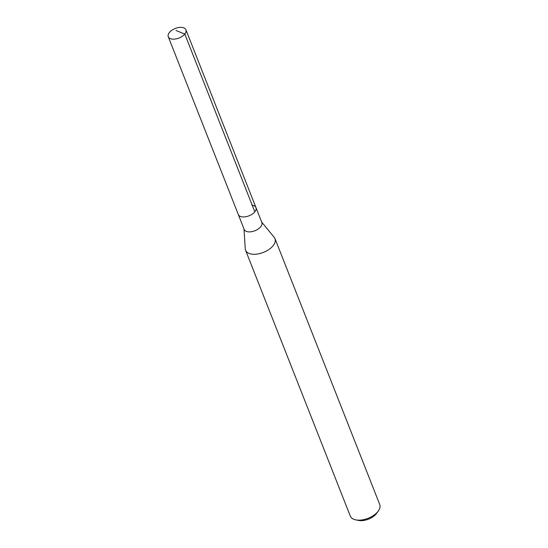 <?xml version="1.0" encoding="UTF-8"?>
<svg xmlns="http://www.w3.org/2000/svg" width="548" height="548" viewBox="0 0 548 548"><rect width="100%" height="100%" fill="white"/><g stroke="black" fill="none" stroke-linecap="round" stroke-linejoin="round"><path stroke-width="0.82" d="M172.373 39.12A9.487 5.138 158.5 0 1 168.27 36.737A9.487 5.138 158.5 0 1 171.894 30.236A9.487 5.138 158.5 0 1 181.826 27.4A9.487 5.138 158.5 0 1 185.93 29.784A9.487 5.138 158.5 0 1 182.306 36.284A9.487 5.138 158.5 0 1 172.373 39.12M251.854 205.178A9.487 5.138 158.5 0 1 255.957 207.562L261.834 222.488A9.487 5.138 -21.5 0 1 258.218 228.996A9.487 5.138 -21.5 0 1 248.285 231.831A9.487 5.138 -21.5 0 1 244.182 229.448L238.305 214.515A9.487 5.138 -21.5 0 0 242.408 216.898A9.487 5.138 -21.5 0 0 252.34 214.063A9.487 5.138 -21.5 0 0 255.957 207.562A9.487 5.138 158.5 0 1 252.34 214.063A9.487 5.138 158.5 0 1 242.408 216.898A9.487 5.138 158.5 0 1 238.305 214.515L168.27 36.737M261.67 222.077L274.233 237.346A15.81 8.562 158.5 0 1 274.993 238.633A15.81 8.562 158.5 0 1 268.965 249.47A15.81 8.562 158.5 0 1 252.409 254.197A15.81 8.562 158.5 0 1 245.566 250.224A15.81 8.562 158.5 0 1 245.251 248.765L244.018 229.03M245.566 250.224L350.302 516.106A15.81 8.562 -21.5 0 0 355.789 519.881A15.81 8.562 -21.5 0 0 357.145 520.079A15.81 8.562 -21.5 0 0 378.291 511.017A15.81 8.562 -21.5 0 0 379.73 504.516L274.993 238.633M355.789 519.881L358.611 520.442A12.652 6.85 -21.5 0 0 359.694 520.6A12.652 6.85 -21.5 0 0 376.606 513.353L378.291 511.017M176.004 30.489L184.792 34.038L254.82 211.823M255.957 207.562L185.93 29.784"/></g></svg>
